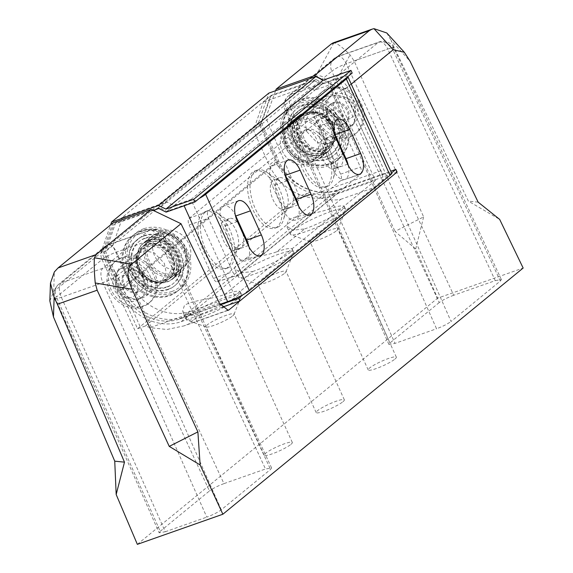<?xml version="1.0" encoding="UTF-8"?>
<svg xmlns="http://www.w3.org/2000/svg" width="573" height="573" viewBox="0 0 573 573"><rect width="100%" height="100%" fill="white"/><g stroke="black" fill="none" stroke-linecap="round" stroke-linejoin="round"><path stroke-width="0.43" stroke-dasharray="2.87 2.15" d="M284.688 273.264A15.464 2.364 -24.4 0 0 286.049 271.76A15.464 2.364 -24.4 0 0 286.063 271.351A15.464 2.364 -24.4 0 0 274.66 274.016A15.464 2.364 -24.4 0 0 259.275 282.217A15.464 2.364 -24.4 0 0 257.9 284.129A15.464 2.364 -24.4 0 0 258.222 284.38A15.464 2.364 -24.4 0 0 270.392 281.014A15.464 2.364 -24.4 0 0 284.688 273.264M342.962 401.716A15.464 2.364 -24.4 0 0 344.337 399.804A15.464 2.364 -24.4 0 0 332.927 402.475A15.464 2.364 -24.4 0 0 317.549 410.669A15.464 2.364 -24.4 0 0 316.174 412.581A15.464 2.364 -24.4 0 0 327.577 409.917A15.464 2.364 -24.4 0 0 342.962 401.716M290.833 255.579A30.333 4.634 -24.4 0 0 293.498 252.629A30.333 4.634 -24.4 0 0 293.534 251.826A30.333 4.634 -24.4 0 0 271.165 257.062A30.333 4.634 -24.4 0 0 240.989 273.135A30.333 4.634 -24.4 0 0 238.289 276.888A30.333 4.634 -24.4 0 0 238.92 277.389A30.333 4.634 -24.4 0 0 262.785 270.778A30.333 4.634 -24.4 0 0 290.833 255.579M113.003 222.911L102.99 251.182L137.556 328.744L145.478 325.951L150.026 327.656L166.965 329.496L183.876 325.922L188.624 324.053L200.622 314.219L188.832 315.479L182.551 311.332L184.363 305.624C190.83 300.281 211.279 299.493 224.738 294.443L252.643 271.566L240.853 272.834L234.572 268.68L236.384 262.978C242.852 257.635 263.301 256.847 276.759 251.798L304.657 228.921L292.867 230.188L286.586 226.034L288.398 220.326C294.873 214.982 315.315 214.202 328.78 209.145L340.777 199.311C333.142 200.93 323.43 199.547 311.64 195.164L307.135 193.416L299.213 196.21L265.843 117.673L275.613 90.72M252.643 271.566A30.333 4.634 -24.4 0 0 289.623 252.901A30.333 4.634 -24.4 0 0 292.323 249.155A30.333 4.634 -24.4 0 0 276.759 251.798M232.667 315.909A15.464 2.364 -24.4 0 0 234.028 314.405A15.464 2.364 -24.4 0 0 234.049 313.997A15.464 2.364 -24.4 0 0 222.639 316.668A15.464 2.364 -24.4 0 0 207.261 324.862A15.464 2.364 -24.4 0 0 205.886 326.775A15.464 2.364 -24.4 0 0 206.201 327.033A15.464 2.364 -24.4 0 0 218.37 323.659A15.464 2.364 -24.4 0 0 232.667 315.909M290.941 444.369A15.464 2.364 -24.4 0 0 292.316 442.456A15.464 2.364 -24.4 0 0 280.913 445.121A15.464 2.364 -24.4 0 0 265.528 453.315A15.464 2.364 -24.4 0 0 264.153 455.227A15.464 2.364 -24.4 0 0 275.556 452.563A15.464 2.364 -24.4 0 0 290.941 444.369M238.819 298.225A30.333 4.634 -24.4 0 0 241.477 295.281A30.333 4.634 -24.4 0 0 241.512 294.479A30.333 4.634 -24.4 0 0 219.144 299.708A30.333 4.634 -24.4 0 0 188.968 315.78A30.333 4.634 -24.4 0 0 186.275 319.533A30.333 4.634 -24.4 0 0 186.898 320.035A30.333 4.634 -24.4 0 0 210.771 313.424A30.333 4.634 -24.4 0 0 238.819 298.225M200.622 314.219A30.333 4.634 -24.4 0 0 237.602 295.553A30.333 4.634 -24.4 0 0 240.302 291.8A30.333 4.634 -24.4 0 0 224.738 294.443M336.709 230.618A15.464 2.364 -24.4 0 0 338.063 229.114A15.464 2.364 -24.4 0 0 338.084 228.706A15.464 2.364 -24.4 0 0 326.682 231.37A15.464 2.364 -24.4 0 0 311.297 239.564A15.464 2.364 -24.4 0 0 309.921 241.477A15.464 2.364 -24.4 0 0 310.244 241.734A15.464 2.364 -24.4 0 0 322.406 238.368A15.464 2.364 -24.4 0 0 336.709 230.618M394.976 359.07A15.464 2.364 -24.4 0 0 396.351 357.158A15.464 2.364 -24.4 0 0 384.949 359.83A15.464 2.364 -24.4 0 0 369.564 368.024A15.464 2.364 -24.4 0 0 368.188 369.936A15.464 2.364 -24.4 0 0 379.598 367.272A15.464 2.364 -24.4 0 0 394.976 359.07M342.855 212.934A30.333 4.634 -24.4 0 0 345.519 209.983A30.333 4.634 -24.4 0 0 345.555 209.181A30.333 4.634 -24.4 0 0 323.179 214.409A30.333 4.634 -24.4 0 0 293.011 230.489A30.333 4.634 -24.4 0 0 290.31 234.242A30.333 4.634 -24.4 0 0 290.941 234.744A30.333 4.634 -24.4 0 0 314.806 228.133A30.333 4.634 -24.4 0 0 342.855 212.934M304.657 228.921A30.333 4.634 -24.4 0 0 341.644 210.255A30.333 4.634 -24.4 0 0 344.337 206.502A30.333 4.634 -24.4 0 0 328.78 209.145M300.904 136.46L310.759 147.06L320.021 149.231L328.909 145.922L334.417 134.813L332.669 125.272L322.807 114.679L313.553 112.501L304.657 115.818L299.156 126.919L300.904 136.46M306.813 131.611L316.676 142.211L325.93 144.382L334.825 141.073L340.326 129.964L338.579 120.423L328.723 109.83L319.462 107.66L310.573 110.969L305.065 122.078L306.813 131.611M138.458 269.632L148.507 280.082L157.833 282.195L166.729 278.886L172.108 267.877L170.224 258.444L160.182 248.002L150.849 245.889L141.961 249.198L136.582 260.206L138.458 269.632M164.315 263.294L166.199 272.719L160.812 283.728L151.924 287.037L142.598 284.924L132.549 274.481L130.665 265.055L136.052 254.047L144.94 250.738L154.266 252.851L164.315 263.294M145.478 325.951L307.135 193.416M221.293 509.805L117.472 275.513A11.897 1.64 156.1 0 1 102.889 282.639L61.347 297.272A11.897 1.64 156.1 0 1 55.287 298.404A11.897 1.64 156.1 0 1 56.39 297.022L160.204 531.321L159.144 532.79L165.253 531.758L61.347 297.272A11.897 5.837 -109.4 0 1 61.304 282.876L106.965 245.445A11.897 5.837 -109.4 0 1 107.867 244.929A11.897 5.837 -109.4 0 1 116.462 252.084L223.964 483.626L265.5 468.993L158.005 237.458A11.897 5.837 70.6 0 0 149.41 230.303A11.897 5.837 70.6 0 0 148.507 230.812L102.846 268.25A11.897 5.837 70.6 0 0 102.889 282.639L206.789 517.125C212.984 514.805 217.819 512.362 221.293 509.805L270.542 469.43L271.602 467.955L265.5 468.993M323.401 80.091L343.857 90.197L381.024 170.725C383.674 177.329 383.745 182.107 381.238 185.058L239.815 301.004M333.02 42.925L333.873 42.774C337.067 43.147 342.453 47.179 350.024 54.872L354.121 60.946L423.626 216.902L394.99 231.413L415.712 248.961L437.636 298.161L523.156 268.042M354.121 60.946L393.902 46.936L468.385 201.137L499.663 219.395M415.712 248.961L423.626 216.902M351.263 84.124L343.857 90.197M160.204 531.321L209.46 490.946L102.044 259.59L56.39 297.022A11.897 10.199 -129.3 0 1 58.618 284.387A11.897 11.897 0 0 0 55.287 298.404L159.144 532.79M165.253 531.758L206.789 517.125M223.964 483.626C217.769 485.947 212.934 488.389 209.46 490.946M137.348 544.35L437.636 298.161M453.716 295.26C447.52 297.588 442.685 300.023 439.212 302.58L331.803 71.231A11.897 1.998 155.1 0 1 346.221 63.725L453.716 295.26L495.258 280.634L387.763 49.092A11.897 1.998 155.1 0 1 393.902 48.146A11.897 1.998 155.1 0 1 392.892 49.715L500.301 281.064L451.051 321.446L347.231 87.146L392.892 49.715A11.897 10.199 50.7 0 0 378.259 42.452L332.598 79.883A11.897 5.837 70.6 0 0 332.641 94.28A11.897 1.64 -23.9 0 0 347.231 87.146A11.897 10.199 50.7 0 0 332.598 79.883L291.063 94.516L336.723 57.078A11.897 5.837 -109.4 0 1 337.626 56.569A11.897 5.837 -109.4 0 1 346.221 63.725L387.763 49.092A11.897 5.837 70.6 0 0 379.168 41.936A11.897 5.837 70.6 0 0 378.259 42.452L336.723 57.078A11.897 10.199 50.7 0 0 334.038 58.589L288.377 96.02A11.897 10.199 50.7 0 1 291.063 94.516A11.897 5.837 -109.4 0 0 291.105 108.906L332.641 94.28L436.547 328.766C442.743 326.438 447.577 324.003 451.051 321.446M439.212 302.58L389.962 342.962L388.902 344.43L395.005 343.392L436.547 328.766M500.301 281.064L501.361 279.595L495.258 280.634M49.844 300.904L53.676 291.614L102.99 251.182M137.556 328.744L299.213 196.21M333.873 42.774L315.157 77.24L265.843 117.673M315.157 77.24C320.586 73.444 326.037 77.355 331.502 88.98L394.99 231.413M393.902 46.936L391.108 40.404L410.11 61.297M478.133 202.133L468.385 201.137M386.775 32.969L391.108 40.404M501.361 279.595L393.902 48.146A11.897 11.897 0 0 0 379.168 41.936L337.626 56.569A11.897 11.897 0 0 0 334.038 58.589A11.897 10.199 50.7 0 0 331.803 71.231L286.142 108.662A11.897 1.64 -23.9 0 0 285.046 110.037A11.897 1.64 -23.9 0 0 291.105 108.906L395.005 343.392M271.602 467.955L164.15 236.513A11.897 11.897 0 0 0 149.41 230.303L107.867 244.929A11.897 11.897 0 0 0 104.279 246.949A11.897 10.199 -129.3 0 1 106.965 245.445L148.507 230.812A11.897 10.199 -129.3 0 1 163.133 238.074A11.897 1.998 -24.9 0 0 164.15 236.513A11.897 1.998 -24.9 0 0 158.005 237.458L116.462 252.084A11.897 1.998 -24.9 0 0 102.044 259.59A11.897 10.199 -129.3 0 1 104.279 246.949L58.618 284.387A11.897 10.199 -129.3 0 1 61.304 282.876L102.846 268.25A11.897 10.199 -129.3 0 1 117.472 275.513L163.133 238.074L270.542 469.43M248.904 246.705A16.352 8.029 -109.4 0 1 245.645 260.844A16.352 8.029 -109.4 0 1 233.705 250.752L222.782 226.664A16.352 8.029 -109.4 0 1 222.611 206.617A16.352 8.029 -109.4 0 1 223.85 205.908A16.352 8.029 -109.4 0 1 235.252 214.882M348.212 165.289A16.352 8.029 -109.4 0 1 344.953 179.428A16.352 8.029 -109.4 0 1 333.02 169.336L322.09 145.248A16.352 8.029 -109.4 0 1 321.919 125.201A16.352 8.029 -109.4 0 1 323.165 124.491A16.352 8.029 -109.4 0 1 334.56 133.466M298.562 206.001A16.352 8.029 -109.4 0 1 295.296 220.139A16.352 8.029 -109.4 0 1 283.363 210.04L272.44 185.953A16.352 8.029 -109.4 0 1 272.261 165.905A16.352 8.029 -109.4 0 1 273.507 165.203A16.352 8.029 -109.4 0 1 284.91 174.171M148.658 240.066A23.192 19.89 50.7 0 1 175.546 251.167A23.192 19.89 50.7 0 1 172.831 278.879A23.192 19.89 50.7 0 1 167.595 281.816A23.192 19.89 50.7 0 1 140.707 270.714A23.192 19.89 50.7 0 1 143.422 243.002A23.192 19.89 50.7 0 1 148.658 240.066M174.686 276A23.192 19.89 -129.3 0 0 179.922 273.063A23.192 19.89 -129.3 0 0 182.637 245.351A23.192 19.89 -129.3 0 0 155.749 234.25A23.192 19.89 -129.3 0 0 150.513 237.186A23.192 19.89 -129.3 0 0 147.798 264.898A23.192 19.89 -129.3 0 0 174.686 276M296.442 118.912A23.192 19.89 50.7 0 1 323.33 130.007A23.192 19.89 50.7 0 1 320.615 157.718A23.192 19.89 50.7 0 1 315.379 160.655A23.192 19.89 50.7 0 1 288.491 149.56A23.192 19.89 50.7 0 1 291.206 121.848A23.192 19.89 50.7 0 1 296.442 118.912M303.532 113.096A23.192 19.89 50.7 0 1 330.42 124.198A23.192 19.89 50.7 0 1 327.706 151.902A23.192 19.89 50.7 0 1 322.47 154.839A23.192 19.89 50.7 0 1 295.582 143.744A23.192 19.89 50.7 0 1 298.297 116.033A23.192 19.89 50.7 0 1 303.532 113.096M307.264 86.544L314.577 90.176L331.681 84.152L375.387 180.495L331.402 195.98A50.553 43.355 50.7 0 1 269.224 165.117L253.445 130.329L263.279 102.037L270.37 96.221L314.355 80.729L307.264 86.544L263.279 102.037M314.355 80.729L321.668 84.36L338.772 78.336L382.478 174.679L338.493 190.164A50.553 43.355 50.7 0 1 276.322 159.301L260.536 124.513L253.445 130.329M260.536 124.513L270.37 96.221M321.668 84.36L314.577 90.176M219.989 304.335L183.618 317.141A50.553 43.355 50.7 0 1 121.447 286.278L105.661 251.483L115.495 223.191L159.48 207.698L166.793 211.33L183.897 205.306A17.842 2.729 -24.4 0 0 199.289 198.401M375.387 180.495L234.694 295.833L190.716 311.325L183.618 317.141M382.478 174.679A17.842 2.729 155.6 0 1 391.631 173.125M234.694 295.833L190.995 199.49L173.891 205.514L166.571 201.882L122.593 217.375L112.759 245.667L128.538 280.462A50.553 43.355 -129.3 0 0 190.716 311.325M112.759 245.667L105.661 251.483M122.593 217.375L115.495 223.191M166.571 201.882L159.48 207.698M173.891 205.514L166.793 211.33M347.818 76.632A17.842 2.729 -24.4 0 0 338.772 78.336M190.995 199.49L331.681 84.152M352.173 73.065L323.344 83.221L166.106 212.132M323.344 83.221L316.024 79.59L158.785 208.5M153.299 210.427L113.826 224.329L104.236 251.919L121.476 289.924A47.573 40.805 -129.3 0 0 179.994 318.968L220.247 304.793M316.024 79.59L271.065 95.419L113.826 224.329M271.065 95.419L261.474 123.009L104.236 251.919M261.474 123.009L278.714 161.013A47.573 40.805 -129.3 0 0 337.232 190.057L390.765 171.205M391.552 172.946L242.995 294.744M221.98 307.286L181.211 321.646A50.553 43.355 50.7 0 1 119.034 290.783L101.292 251.669L110.61 224.874M397.089 172.079L338.45 192.736A50.553 43.355 50.7 0 1 276.272 161.873L258.53 122.758L101.292 251.669M258.53 122.758L268.844 93.105M277.239 226.851A30.333 14.891 -109.4 0 1 274.933 228.161A30.333 14.891 -109.4 0 1 251.755 206.996A30.333 14.891 -109.4 0 1 252.471 172.258A30.333 14.891 -109.4 0 1 254.777 170.947A30.333 14.891 -109.4 0 1 277.955 192.105A30.333 14.891 -109.4 0 1 277.239 226.851M279.681 225.991A30.333 14.891 -109.4 0 1 277.375 227.302A30.333 14.891 -109.4 0 1 254.197 206.137A30.333 14.891 -109.4 0 1 254.913 171.399A30.333 14.891 -109.4 0 1 257.22 170.088A30.333 14.891 -109.4 0 1 266.889 172.272A30.333 14.891 -109.4 0 1 283.535 219.538A30.333 14.891 -109.4 0 1 279.681 225.991M285.705 208.658A15.758 7.736 -109.4 0 1 284.509 209.338A15.758 7.736 -109.4 0 1 272.462 198.344A15.758 7.736 -109.4 0 1 272.834 180.294A15.758 7.736 -109.4 0 1 274.037 179.614A15.758 7.736 -109.4 0 1 279.058 180.746A15.758 7.736 -109.4 0 1 287.71 205.306A15.758 7.736 -109.4 0 1 285.705 208.658M292.488 192.664A15.758 7.736 -109.4 0 1 290.833 206.853A15.758 7.736 -109.4 0 1 289.637 207.533A15.758 7.736 -109.4 0 1 277.597 196.539A15.758 7.736 -109.4 0 1 277.969 178.482A15.758 7.736 -109.4 0 1 279.166 177.802A15.758 7.736 -109.4 0 1 288.104 183.009M227.581 267.555A30.333 14.891 -109.4 0 1 225.275 268.866A30.333 14.891 -109.4 0 1 202.097 247.708A30.333 14.891 -109.4 0 1 202.821 212.963A30.333 14.891 -109.4 0 1 205.127 211.652A30.333 14.891 -109.4 0 1 228.305 232.817A30.333 14.891 -109.4 0 1 227.581 267.555M230.024 266.696A30.333 14.891 -109.4 0 1 227.717 268.006A30.333 14.891 -109.4 0 1 204.54 246.848A30.333 14.891 -109.4 0 1 205.263 212.103A30.333 14.891 -109.4 0 1 207.569 210.792A30.333 14.891 -109.4 0 1 217.231 212.977A30.333 14.891 -109.4 0 1 233.884 260.249A30.333 14.891 -109.4 0 1 230.024 266.696M236.047 249.37A15.758 7.736 -109.4 0 1 234.851 250.05A15.758 7.736 -109.4 0 1 222.811 239.056A15.758 7.736 -109.4 0 1 223.184 220.999A15.758 7.736 -109.4 0 1 224.38 220.319A15.758 7.736 -109.4 0 1 229.401 221.457A15.758 7.736 -109.4 0 1 238.053 246.018A15.758 7.736 -109.4 0 1 236.047 249.37M242.83 233.376A15.758 7.736 -109.4 0 1 241.183 247.557A15.758 7.736 -109.4 0 1 239.987 248.238A15.758 7.736 -109.4 0 1 227.939 237.243A15.758 7.736 -109.4 0 1 228.312 219.194A15.758 7.736 -109.4 0 1 229.515 218.514A15.758 7.736 -109.4 0 1 238.447 223.714M326.889 186.139A30.333 14.891 -109.4 0 1 324.583 187.45A30.333 14.891 -109.4 0 1 301.405 166.292A30.333 14.891 -109.4 0 1 302.129 131.546A30.333 14.891 -109.4 0 1 304.435 130.236A30.333 14.891 -109.4 0 1 327.613 151.401A30.333 14.891 -109.4 0 1 326.889 186.139M329.332 185.28A30.333 14.891 -109.4 0 1 327.025 186.59A30.333 14.891 -109.4 0 1 303.848 165.432A30.333 14.891 -109.4 0 1 304.571 130.687A30.333 14.891 -109.4 0 1 306.877 129.376A30.333 14.891 -109.4 0 1 316.54 131.561A30.333 14.891 -109.4 0 1 333.192 178.833A30.333 14.891 -109.4 0 1 329.332 185.28M335.363 167.953A15.758 7.736 -109.4 0 1 334.159 168.634A15.758 7.736 -109.4 0 1 322.119 157.632A15.758 7.736 -109.4 0 1 322.492 139.583A15.758 7.736 -109.4 0 1 323.688 138.902A15.758 7.736 -109.4 0 1 328.716 140.041A15.758 7.736 -109.4 0 1 337.361 164.601A15.758 7.736 -109.4 0 1 335.363 167.953M342.138 151.96A15.758 7.736 -109.4 0 1 340.491 166.141A15.758 7.736 -109.4 0 1 339.295 166.822A15.758 7.736 -109.4 0 1 327.247 155.827A15.758 7.736 -109.4 0 1 327.62 137.778A15.758 7.736 -109.4 0 1 328.823 137.097A15.758 7.736 -109.4 0 1 337.755 142.297M331.309 110.152A5.945 2.922 -109.4 0 1 331.724 109.909A5.945 2.922 -109.4 0 1 336.107 113.569L360.381 167.087A5.945 2.922 -109.4 0 1 360.446 174.378L237.494 275.183A5.945 2.922 -109.4 0 1 237 275.455A5.945 2.922 -109.4 0 1 232.702 271.767L208.422 218.249A5.945 2.922 -109.4 0 1 208.357 210.957L331.309 110.152L312.02 117.601A5.322 2.614 -109.4 0 1 312.385 117.379A5.322 2.614 -109.4 0 1 316.31 120.652L340.591 174.178A5.322 2.614 -109.4 0 1 340.649 180.703L217.69 281.508A5.322 2.614 -109.4 0 1 217.253 281.751A5.322 2.614 -109.4 0 1 213.4 278.449L189.119 224.931A5.322 2.614 -109.4 0 1 189.061 218.399L312.02 117.601M115.975 283.542A11.897 10.199 50.7 0 1 128.187 275.814A11.897 10.199 50.7 0 1 137.62 289.709A11.897 10.199 50.7 0 1 125.408 297.437A11.897 10.199 50.7 0 1 115.975 283.542M112.924 280.061A17.842 15.299 50.7 0 1 117.852 270.893A17.842 15.299 50.7 0 1 136.546 270.936A17.842 15.299 50.7 0 1 145.399 289.308A17.842 15.299 50.7 0 1 140.471 298.483A17.842 15.299 50.7 0 1 121.777 298.433A17.842 15.299 50.7 0 1 112.924 280.061M115.288 278.127A17.842 15.299 50.7 0 1 120.215 268.952A17.842 15.299 50.7 0 1 138.91 269.002A17.842 15.299 50.7 0 1 147.762 287.374A17.842 15.299 50.7 0 1 142.835 296.549A17.842 15.299 50.7 0 1 124.148 296.499A17.842 15.299 50.7 0 1 115.288 278.127M107.172 275.814A26.759 22.956 50.7 0 1 114.557 262.054A26.759 22.956 50.7 0 1 142.598 262.126A26.759 22.956 50.7 0 1 155.885 289.68A26.759 22.956 50.7 0 1 148.493 303.446A26.759 22.956 50.7 0 1 120.452 303.375A26.759 22.956 50.7 0 1 107.172 275.814M108.591 274.653A26.759 22.956 50.7 0 1 115.975 260.887A26.759 22.956 50.7 0 1 144.016 260.959A26.759 22.956 50.7 0 1 157.303 288.52A26.759 22.956 50.7 0 1 149.911 302.279A26.759 22.956 50.7 0 1 121.87 302.207A26.759 22.956 50.7 0 1 108.591 274.653M122.121 278.507A11.897 10.199 50.7 0 1 125.401 272.39A11.897 10.199 50.7 0 1 137.864 272.419A11.897 10.199 50.7 0 1 143.773 284.666A11.897 10.199 50.7 0 1 140.485 290.783A11.897 10.199 50.7 0 1 128.023 290.755A11.897 10.199 50.7 0 1 122.121 278.507M123.066 277.726A11.897 10.199 50.7 0 1 126.347 271.609A11.897 10.199 50.7 0 1 138.809 271.645A11.897 10.199 50.7 0 1 144.718 283.893A11.897 10.199 50.7 0 1 141.431 290.01A11.897 10.199 50.7 0 1 128.968 289.974A11.897 10.199 50.7 0 1 123.066 277.726M116.298 275.799A19.324 16.581 50.7 0 1 121.634 265.865A19.324 16.581 50.7 0 1 141.889 265.915A19.324 16.581 50.7 0 1 151.48 285.82A19.324 16.581 50.7 0 1 146.144 295.754A19.324 16.581 50.7 0 1 125.895 295.704A19.324 16.581 50.7 0 1 116.298 275.799M137.584 258.359A19.324 16.581 50.7 0 1 142.921 248.417A19.324 16.581 50.7 0 1 163.169 248.467A19.324 16.581 50.7 0 1 172.76 268.372A19.324 16.581 50.7 0 1 167.423 278.313A19.324 16.581 50.7 0 1 147.175 278.256A19.324 16.581 50.7 0 1 137.584 258.359M136.231 257.972A20.814 17.856 50.7 0 1 141.975 247.264A20.814 17.856 50.7 0 1 163.785 247.321A20.814 17.856 50.7 0 1 174.113 268.758A20.814 17.856 50.7 0 1 168.369 279.459A20.814 17.856 50.7 0 1 146.559 279.402A20.814 17.856 50.7 0 1 136.231 257.972M152.776 244.399A20.814 17.856 50.7 0 1 158.528 233.698A20.814 17.856 50.7 0 1 180.337 233.755A20.814 17.856 50.7 0 1 190.666 255.186A20.814 17.856 50.7 0 1 184.921 265.893A20.814 17.856 50.7 0 1 163.112 265.836A20.814 17.856 50.7 0 1 152.776 244.399M142.663 275.019A20.814 17.856 -129.3 0 0 168.956 278.972A20.814 17.856 -129.3 0 0 168.863 250.738A20.814 17.856 -129.3 0 0 142.562 246.784A20.814 17.856 -129.3 0 0 142.663 275.019M141.717 275.799A20.814 17.856 -129.3 0 0 168.011 279.753A20.814 17.856 -129.3 0 0 167.918 251.511A20.814 17.856 -129.3 0 0 141.617 247.557A20.814 17.856 -129.3 0 0 141.717 275.799M177.272 242.837A35.684 30.605 -129.3 0 0 132.191 236.062A35.684 30.605 -129.3 0 0 132.356 284.466A35.684 30.605 -129.3 0 0 177.437 291.249A35.684 30.605 -129.3 0 0 177.272 242.837M178.217 242.064A35.684 30.605 -129.3 0 0 133.137 235.281A35.684 30.605 -129.3 0 0 133.301 283.692A35.684 30.605 -129.3 0 0 178.382 290.475A35.684 30.605 -129.3 0 0 178.217 242.064M157.21 233.498A22.899 19.64 -129.3 0 0 151.888 236.448A22.899 19.64 -129.3 0 0 149.159 263.723A22.899 19.64 -129.3 0 0 175.596 274.818A22.899 19.64 -129.3 0 0 180.918 271.86A22.899 19.64 -129.3 0 0 183.647 244.585A22.899 19.64 -129.3 0 0 157.21 233.498M168.412 289.129A29.739 25.506 -129.3 0 0 181.004 253.911A29.739 25.506 -129.3 0 0 144.532 235.467A29.739 25.506 -129.3 0 0 131.94 270.685A29.739 25.506 -129.3 0 0 168.412 289.129M171.735 291.528A33.9 29.073 -129.3 0 0 186.096 251.382A33.9 29.073 -129.3 0 0 144.518 230.353A33.9 29.073 -129.3 0 0 130.157 270.499A33.9 29.073 -129.3 0 0 171.735 291.528M143.802 228.742A35.684 30.605 -129.3 0 0 126.139 263.122A35.684 30.605 -129.3 0 0 149.711 291.879A35.684 30.605 -129.3 0 0 172.452 293.14A35.684 30.605 -129.3 0 0 187.564 250.881A35.684 30.605 -129.3 0 0 143.802 228.742M143.823 236.047A29.739 25.506 -129.3 0 0 131.231 271.265A29.739 25.506 -129.3 0 0 167.703 289.709A29.739 25.506 -129.3 0 0 180.294 254.491A29.739 25.506 -129.3 0 0 143.823 236.047M174.88 273.206A21.115 18.107 -129.3 0 0 179.786 270.485A21.115 18.107 -129.3 0 0 182.307 245.33A21.115 18.107 -129.3 0 0 157.926 235.102A21.115 18.107 -129.3 0 0 153.02 237.831A21.115 18.107 -129.3 0 0 150.498 262.978A21.115 18.107 -129.3 0 0 174.88 273.206M319.92 128.316A22.899 19.64 50.7 0 1 319.24 158.456A22.899 19.64 50.7 0 1 289.53 153.192A22.899 19.64 50.7 0 1 290.21 123.045A22.899 19.64 50.7 0 1 319.92 128.316M294.923 148.765A29.739 25.506 50.7 0 1 295.818 109.608A29.739 25.506 50.7 0 1 334.388 116.455A29.739 25.506 50.7 0 1 333.5 155.62A29.739 25.506 50.7 0 1 294.923 148.765M290.504 152.389A33.9 29.073 50.7 0 1 291.521 107.745A33.9 29.073 50.7 0 1 335.499 115.553A33.9 29.073 50.7 0 1 334.482 160.196A33.9 29.073 50.7 0 1 290.504 152.389M336.68 114.579A35.684 30.605 50.7 0 1 344.989 131.783A35.684 30.605 50.7 0 1 328.365 165.79A35.684 30.605 50.7 0 1 289.322 153.356A35.684 30.605 50.7 0 1 284.824 112.645A35.684 30.605 50.7 0 1 321.417 103.025A35.684 30.605 50.7 0 1 336.68 114.579M335.098 115.875A29.739 25.506 50.7 0 1 334.209 155.032A29.739 25.506 50.7 0 1 295.632 148.185A29.739 25.506 50.7 0 1 296.528 109.028A29.739 25.506 50.7 0 1 335.098 115.875M290.712 152.225A21.115 18.107 50.7 0 1 291.342 124.427A21.115 18.107 50.7 0 1 318.738 129.283A21.115 18.107 50.7 0 1 318.108 157.081A21.115 18.107 50.7 0 1 290.712 152.225M332.383 143.486A20.814 17.856 50.7 0 1 328.565 148.128A20.814 17.856 50.7 0 1 303.962 145.886A20.814 17.856 50.7 0 1 298.354 120.574A20.814 17.856 50.7 0 1 302.172 115.932A20.814 17.856 50.7 0 1 326.768 118.174A20.814 17.856 50.7 0 1 332.383 143.486M333.328 142.713A20.814 17.856 50.7 0 1 329.511 147.354A20.814 17.856 50.7 0 1 304.908 145.112A20.814 17.856 50.7 0 1 299.299 119.8A20.814 17.856 50.7 0 1 303.117 115.159A20.814 17.856 50.7 0 1 327.713 117.401A20.814 17.856 50.7 0 1 333.328 142.713M287.145 111.613A35.684 30.605 50.7 0 1 293.691 103.663A35.684 30.605 50.7 0 1 335.857 107.502A35.684 30.605 50.7 0 1 345.483 150.892A35.684 30.605 50.7 0 1 338.937 158.85A35.684 30.605 50.7 0 1 296.764 155.004A35.684 30.605 50.7 0 1 287.145 111.613M286.199 112.394A35.684 30.605 50.7 0 1 292.746 104.436A35.684 30.605 50.7 0 1 334.911 108.276A35.684 30.605 50.7 0 1 344.538 151.666A35.684 30.605 50.7 0 1 337.991 159.623A35.684 30.605 50.7 0 1 295.818 155.784A35.684 30.605 50.7 0 1 286.199 112.394M351.45 117.809A11.897 10.199 -129.3 0 0 352.603 102.302A11.897 10.199 -129.3 0 0 337.211 98.757A11.897 10.199 -129.3 0 0 336.057 114.263A11.897 10.199 -129.3 0 0 351.45 117.809M352.646 124.506A17.842 15.299 -129.3 0 0 353.276 124.019A17.842 15.299 -129.3 0 0 354.093 100.884A17.842 15.299 -129.3 0 0 331.287 95.935A17.842 15.299 -129.3 0 0 330.657 96.422A17.842 15.299 -129.3 0 0 329.84 119.556A17.842 15.299 -129.3 0 0 352.646 124.506M350.282 126.447A17.842 15.299 -129.3 0 0 350.912 125.96A17.842 15.299 -129.3 0 0 351.729 102.825A17.842 15.299 -129.3 0 0 328.923 97.876A17.842 15.299 -129.3 0 0 328.293 98.363A17.842 15.299 -129.3 0 0 327.477 121.497A17.842 15.299 -129.3 0 0 350.282 126.447M355.618 133.588A26.759 22.956 -129.3 0 0 356.571 132.857A26.759 22.956 -129.3 0 0 357.788 98.155A26.759 22.956 -129.3 0 0 323.587 90.735A26.759 22.956 -129.3 0 0 322.635 91.465A26.759 22.956 -129.3 0 0 321.417 126.167A26.759 22.956 -129.3 0 0 355.618 133.588M354.2 134.748A26.759 22.956 -129.3 0 0 355.153 134.018A26.759 22.956 -129.3 0 0 356.37 99.315A26.759 22.956 -129.3 0 0 322.169 91.895A26.759 22.956 -129.3 0 0 321.217 92.625A26.759 22.956 -129.3 0 0 319.992 127.328A26.759 22.956 -129.3 0 0 354.2 134.748M345.304 122.844A11.897 10.199 -129.3 0 0 345.727 122.522A11.897 10.199 -129.3 0 0 346.271 107.101A11.897 10.199 -129.3 0 0 331.065 103.799A11.897 10.199 -129.3 0 0 330.642 104.128A11.897 10.199 -129.3 0 0 330.098 119.549A11.897 10.199 -129.3 0 0 345.304 122.844M344.359 123.625A11.897 10.199 -129.3 0 0 344.781 123.295A11.897 10.199 -129.3 0 0 345.318 107.874A11.897 10.199 -129.3 0 0 330.12 104.573A11.897 10.199 -129.3 0 0 329.697 104.902A11.897 10.199 -129.3 0 0 329.153 120.323A11.897 10.199 -129.3 0 0 344.359 123.625M348.807 129.577A19.324 16.581 -129.3 0 0 349.494 129.047A19.324 16.581 -129.3 0 0 350.375 103.985A19.324 16.581 -129.3 0 0 325.672 98.62A19.324 16.581 -129.3 0 0 324.984 99.15A19.324 16.581 -129.3 0 0 324.103 124.212A19.324 16.581 -129.3 0 0 348.807 129.577M327.527 147.017A19.324 16.581 -129.3 0 0 328.214 146.495A19.324 16.581 -129.3 0 0 329.095 121.426A19.324 16.581 -129.3 0 0 304.392 116.068A19.324 16.581 -129.3 0 0 303.704 116.598A19.324 16.581 -129.3 0 0 302.823 141.66A19.324 16.581 -129.3 0 0 327.527 147.017M328.415 148.214A20.814 17.856 -129.3 0 0 329.153 147.641A20.814 17.856 -129.3 0 0 330.105 120.652A20.814 17.856 -129.3 0 0 303.504 114.879A20.814 17.856 -129.3 0 0 302.759 115.445A20.814 17.856 -129.3 0 0 301.813 142.441A20.814 17.856 -129.3 0 0 328.415 148.214M311.862 161.779A20.814 17.856 -129.3 0 0 312.6 161.214A20.814 17.856 -129.3 0 0 313.553 134.218A20.814 17.856 -129.3 0 0 286.951 128.445A20.814 17.856 -129.3 0 0 286.206 129.018A20.814 17.856 -129.3 0 0 285.261 156.006A20.814 17.856 -129.3 0 0 311.862 161.779M219.409 303.224L150.026 327.656M381.024 170.725L311.64 195.164M381.238 185.058L340.777 199.311M227.137 310.487L188.624 324.053M53.676 291.614L54.363 271.924M388.902 344.43L285.046 110.037A11.897 11.897 0 0 1 288.377 96.02A11.897 10.199 50.7 0 0 286.142 108.662L389.962 342.962M331.502 88.98L350.024 54.872M338.493 190.164L331.402 195.98M276.322 159.301L269.224 165.117M184.119 205.786L183.897 205.306M128.538 280.462L121.447 286.278M298.024 204.876L283.363 210.04M287.102 180.796L272.44 185.953M347.675 164.172L333.02 169.336M336.752 140.084L322.09 145.248M248.367 245.588L233.705 250.752M237.444 221.5L222.782 226.664M278.714 161.013L121.476 289.924M337.232 190.057L179.994 318.968M338.45 192.736L181.211 321.646M276.272 161.873L119.034 290.783M316.31 120.652L336.107 113.569M340.591 174.178L360.381 167.087M340.649 180.703L360.446 174.378M217.69 281.508L237.494 275.183M213.4 278.449L232.702 271.767M189.119 224.931L208.422 218.249M189.061 218.399L208.357 210.957M148.937 240.28A22.899 19.64 -129.3 0 0 143.608 243.231A22.899 19.64 -129.3 0 0 140.879 270.506A22.899 19.64 -129.3 0 0 167.316 281.601A22.899 19.64 -129.3 0 0 172.645 278.65A22.899 19.64 -129.3 0 0 175.374 251.375A22.899 19.64 -129.3 0 0 148.937 240.28M167.337 286.715A27.06 23.207 -129.3 0 0 178.797 254.67A27.06 23.207 -129.3 0 0 145.606 237.881A27.06 23.207 -129.3 0 0 134.146 269.926A27.06 23.207 -129.3 0 0 167.337 286.715M144.897 238.461A27.06 23.207 -129.3 0 0 133.437 270.506A27.06 23.207 -129.3 0 0 166.628 287.295A27.06 23.207 -129.3 0 0 178.088 255.25A27.06 23.207 -129.3 0 0 144.897 238.461M149.653 241.892A21.115 18.107 -129.3 0 0 144.74 244.614A21.115 18.107 -129.3 0 0 142.226 269.761A21.115 18.107 -129.3 0 0 166.6 279.989A21.115 18.107 -129.3 0 0 171.513 277.268A21.115 18.107 -129.3 0 0 174.027 252.12A21.115 18.107 -129.3 0 0 149.653 241.892M328.2 121.526A22.899 19.64 50.7 0 1 327.52 151.673A22.899 19.64 50.7 0 1 297.81 146.409A22.899 19.64 50.7 0 1 298.483 116.262A22.899 19.64 50.7 0 1 328.2 121.526M296.699 147.311A27.06 23.207 50.7 0 1 297.509 111.678A27.06 23.207 50.7 0 1 332.612 117.909A27.06 23.207 50.7 0 1 331.803 153.543A27.06 23.207 50.7 0 1 296.699 147.311M333.328 117.329A27.06 23.207 50.7 0 1 332.512 152.962A27.06 23.207 50.7 0 1 297.408 146.731A27.06 23.207 50.7 0 1 298.225 111.098A27.06 23.207 50.7 0 1 333.328 117.329M327.011 122.5A21.115 18.107 50.7 0 1 326.388 150.298A21.115 18.107 50.7 0 1 298.991 145.442A21.115 18.107 50.7 0 1 299.615 117.644A21.115 18.107 50.7 0 1 327.011 122.5M344.337 399.804L286.063 271.351M286.049 271.76L293.498 252.629M293.534 251.826L292.323 249.155M292.316 442.456L234.049 313.997M234.028 314.405L241.477 295.281M241.512 294.479L240.302 291.8M396.351 357.158L338.084 228.706M338.063 229.114L345.519 209.983M345.555 209.181L344.337 206.502M334.825 141.073L328.909 145.922M160.812 283.728L166.729 278.886M228.169 310.322L183.876 325.922M136.052 254.047L141.961 249.198M310.573 110.969L304.657 115.818M290.31 234.242L286.586 226.034M310.244 241.734L290.941 234.744M368.188 369.936L309.921 241.477M186.275 319.533L182.551 311.332M206.201 327.033L186.898 320.035M264.153 455.227L205.886 326.775M238.289 276.888L234.572 268.68M258.222 284.38L238.92 277.389M316.174 412.581L257.9 284.129M238.511 200.743L223.85 205.908M337.819 119.327L323.165 124.491M288.169 160.039L273.507 165.203M179.922 273.063L172.831 278.879M327.706 151.902L320.615 157.718M298.297 116.033L291.206 121.848M150.513 237.186L143.422 243.002M309.957 214.975L295.296 220.139M359.615 174.264L344.953 179.428M260.307 255.68L245.645 260.844M277.375 227.302L274.933 228.161M289.637 207.533L284.509 209.338M227.717 268.006L225.275 268.866M239.987 248.238L234.851 250.05M327.025 186.59L324.583 187.45M339.295 166.822L334.159 168.634M312.385 117.379L331.724 109.909M217.253 281.751L237 275.455M328.823 137.097L323.688 138.902M328.716 140.041L316.54 131.561M337.361 164.601L333.192 178.833M306.877 129.376L304.435 130.236M229.515 218.514L224.38 220.319M229.401 221.457L217.231 212.977M238.053 246.018L233.884 260.249M207.569 210.792L205.127 211.652M279.166 177.802L274.037 179.614M279.058 180.746L266.889 172.272M287.71 205.306L283.535 219.538M257.22 170.088L254.777 170.947M117.852 270.893L120.215 268.952M114.557 262.054L115.975 260.887M125.401 272.39L126.347 271.609M121.634 265.865L142.921 248.417M141.975 247.264L158.528 233.698M168.369 279.459L184.921 265.893M146.144 295.754L167.423 278.313M140.485 290.783L141.431 290.01M148.493 303.446L149.911 302.279M140.471 298.483L142.835 296.549M168.011 279.753L168.956 278.972M132.191 236.062L133.137 235.281M177.437 291.249L178.382 290.475M141.617 247.557L142.562 246.784M151.888 236.448L143.608 243.231L148.608 240.459C157.36 237.974 165.461 240.796 172.903 248.926C178.733 257.914 183.181 267.032 172.645 278.65L180.918 271.86M126.139 263.122C129.355 276.515 137.212 286.099 149.711 291.879M153.02 237.831L144.74 244.614L149.188 242.15C157.081 239.858 164.523 242.494 171.52 250.05L175.796 257.707L176.935 266.416C176.448 271.079 174.636 274.696 171.513 277.268L179.786 270.485M319.24 158.456L327.52 151.673C316.239 157.783 306.483 155.899 298.261 146.029C290.217 136.037 290.289 126.117 298.483 116.262L290.21 123.045M344.989 131.783C343.635 125.43 340.878 119.685 336.709 114.564C332.498 109.45 327.398 105.611 321.417 103.025M291.342 124.427L299.615 117.644C291.177 125.573 293.448 137.563 299.643 144.905C309.062 154.23 317.972 156.028 326.388 150.298L318.108 157.081M329.511 147.354L328.565 148.128M293.691 103.663L292.746 104.436M338.937 158.85L337.991 159.623M303.117 115.159L302.172 115.932M353.276 124.019L350.912 125.96M356.571 132.857L355.153 134.018M345.727 122.522L344.781 123.295M349.494 129.047L328.214 146.495M329.153 147.641L312.6 161.214M302.759 115.445L286.206 129.018M324.984 99.15L303.704 116.598M330.642 104.128L329.697 104.902M322.635 91.465L321.217 92.625M330.657 96.422L328.293 98.363"/><path stroke-width="0.86" d="M151.236 209.439L113.003 222.911L58.045 267.963L96.285 254.498L151.236 209.439L181.004 223.706L219.409 303.224L228.169 310.322L229.078 309.807L227.137 310.487M96.285 254.498L94.466 257.8L131.69 264.139C126.697 268.895 126.819 277.26 132.062 289.25L197.886 431.892L200.127 464.961L222.868 514.232L523.156 268.042L499.663 219.395L478.133 202.133L410.11 61.297L404.323 52.265L393.171 49.765L373.968 28.65L372.027 29.18L369.377 30.605L314.427 75.657L323.401 80.091M314.427 75.657L276.186 89.123L275.613 90.72M369.377 30.605L331.144 44.071L276.186 89.123M393.171 49.765L351.263 84.124M239.815 301.004L229.078 309.807M131.69 264.139L181.004 223.706M222.868 514.232L137.348 544.35L116.176 494.528L114.743 461.172L124.484 462.153L116.176 494.528M132.062 289.25L95.225 282.983L97.166 290.21L169.243 446.388L197.886 431.892M97.166 290.21L57.386 304.22L124.484 462.153M200.127 464.961L169.243 446.388M57.386 304.22L54.141 297.451L53.461 316.933L114.743 461.172M53.461 316.933L49.844 300.904L50.467 283.062L54.363 271.924L58.045 267.963M331.144 44.071L333.02 42.925L372.027 29.18M95.225 282.983C94.216 271.752 93.965 263.358 94.466 257.8M54.141 297.451L50.467 283.062M373.968 28.65L386.775 32.969L404.323 52.265M235.252 214.882A16.352 8.029 -109.4 0 1 235.79 216L246.712 240.087A16.352 8.029 -109.4 0 1 248.904 246.705M237.272 201.452A16.352 8.029 -109.4 0 1 238.511 200.743A16.352 8.029 -109.4 0 1 250.451 210.843L261.374 234.923A16.352 8.029 -109.4 0 1 260.307 255.68A16.352 8.029 -109.4 0 1 248.367 245.588L237.444 221.5A16.352 8.029 -109.4 0 1 237.272 201.452M334.56 133.466A16.352 8.029 -109.4 0 1 335.098 134.583L346.02 158.671A16.352 8.029 -109.4 0 1 348.212 165.289M336.58 120.036A16.352 8.029 -109.4 0 1 337.819 119.327A16.352 8.029 -109.4 0 1 349.759 129.419L360.682 153.507A16.352 8.029 -109.4 0 1 359.615 174.264A16.352 8.029 -109.4 0 1 347.675 164.172L336.752 140.084A16.352 8.029 -109.4 0 1 336.58 120.036M284.91 174.171A16.352 8.029 -109.4 0 1 285.44 175.295L296.37 199.383A16.352 8.029 -109.4 0 1 298.562 206.001M286.923 160.741A16.352 8.029 -109.4 0 1 288.169 160.039A16.352 8.029 -109.4 0 1 300.102 170.131L311.032 194.218A16.352 8.029 -109.4 0 1 309.957 214.975A16.352 8.029 -109.4 0 1 298.024 204.876L287.102 180.796A16.352 8.029 -109.4 0 1 286.923 160.741M390.041 175.331L346.343 78.988A17.842 2.729 -24.4 0 0 347.926 76.782L391.631 173.125A17.842 2.729 155.6 0 1 390.041 175.331L249.355 290.669A17.842 2.729 155.6 0 1 227.603 301.649L219.989 304.335M346.343 78.988L205.657 194.326L249.355 290.669M199.289 198.401A17.842 2.729 -24.4 0 0 205.657 194.326M110.61 224.874L111.599 222.016L268.844 93.105L315.823 76.553L323.136 80.184L350.963 70.386L193.724 199.297L194.935 201.975L166.106 212.132L158.785 208.5L153.299 210.427M350.963 70.386L352.173 73.065L194.935 201.975M220.247 304.793L238.64 298.318L239.851 300.99L221.98 307.286M390.765 171.205L395.879 169.407L391.552 172.946M242.995 294.744L238.64 298.318M395.879 169.407L397.089 172.079L239.851 300.99M111.599 222.016L158.585 205.463L165.898 209.095L193.724 199.297M315.823 76.553L158.585 205.463M323.136 80.184L165.898 209.095M288.104 183.009A15.758 7.736 -109.4 0 1 292.488 192.664M238.447 223.714A15.758 7.736 -109.4 0 1 242.83 233.376M337.755 142.297A15.758 7.736 -109.4 0 1 342.138 151.96M250.451 210.843L235.79 216M349.759 129.419L335.098 134.583M300.102 170.131L285.44 175.295M227.603 301.649L184.119 205.786M311.032 194.218L296.37 199.383M360.682 153.507L346.02 158.671M261.374 234.923L246.712 240.087"/></g></svg>
